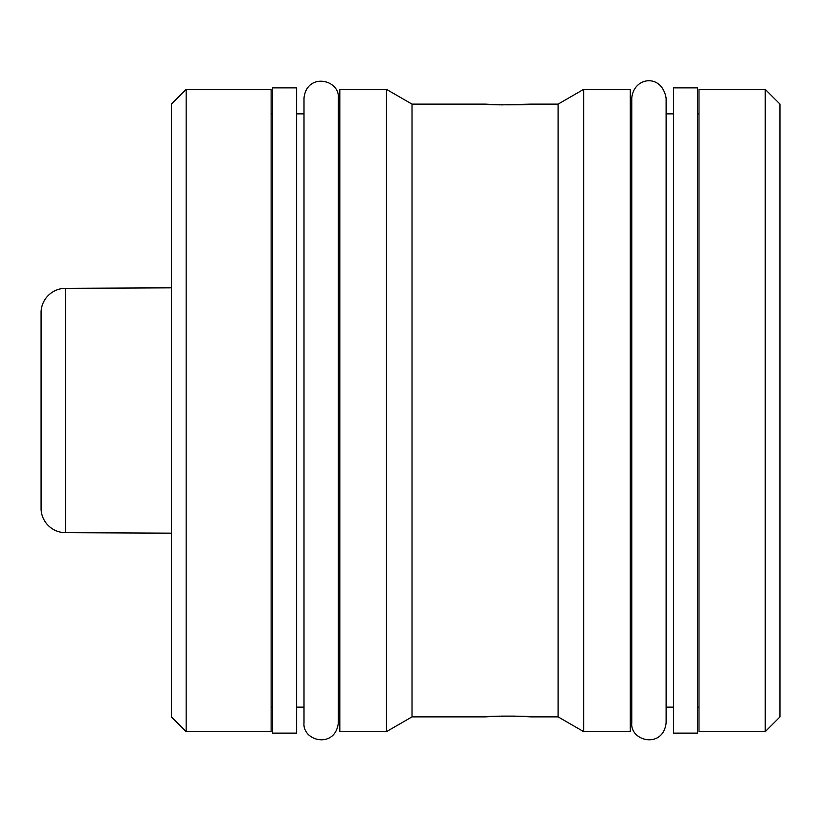 <?xml version="1.0" encoding="UTF-8"?>
<svg xmlns="http://www.w3.org/2000/svg" width="821" height="821" viewBox="0 0 821 821"><rect width="100%" height="100%" fill="white"/><g stroke="black" fill="none" stroke-linecap="round" stroke-linejoin="round"><path stroke-width="1.23" d="M779.95 716.938L779.95 104.062L765.234 89.345L698.989 89.345L698.989 731.655L765.234 731.655L779.95 716.938M779.95 655.835L779.95 165.165L779.95 655.835M765.234 731.655L765.234 89.345M698.989 113.873L697.522 113.873M698.989 707.127L697.522 707.127M673.477 707.127L666.118 707.127M673.477 113.873L666.118 113.873M631.77 707.127L630.292 707.127M631.77 113.873L630.292 113.873M697.522 87.868L697.522 733.132L673.477 733.132L673.477 87.868L697.522 87.868M630.292 89.345L630.292 731.655L583.68 731.655L583.68 89.345L630.292 89.345M492.384 716.435L485.355 716.877C483.949 715.953 532.357 715.953 530.941 716.877L558.085 716.877L558.085 104.123L530.941 104.123C532.357 105.047 483.949 105.047 485.355 104.123L412.029 104.123L386.434 89.345L339.812 89.345L339.812 731.655L386.434 731.655L386.434 89.345M485.355 716.877L412.029 716.877L412.029 104.123M485.355 104.123L494.458 104.667M496.91 104.76L499.773 104.852M501.108 104.893L530.941 104.123M530.941 716.877L517.877 716.179M515.424 716.117L501.108 716.107M499.773 716.148L496.941 716.23M494.94 716.312L494.211 716.343M303.996 113.873L296.638 113.873M303.996 707.127L296.638 707.127M339.812 707.127L338.344 707.127M339.812 113.873L338.344 113.873M272.593 707.127L271.125 707.127M272.593 113.873L271.125 113.873M296.638 87.868L296.638 733.132L272.593 733.132L272.593 87.868L296.638 87.868M271.125 89.345L271.125 731.655L186.162 731.655L186.162 89.345L271.125 89.345M186.162 731.655L171.445 716.938L171.445 104.062L186.162 89.345M171.445 287.832L171.445 533.168L65.588 532.685L65.588 288.315L171.445 287.832M65.588 532.685A24.538 24.538 -0 0 1 41.081 509.472L41.081 311.528A24.538 24.538 180 0 1 65.588 288.315M41.081 495.617L41.081 325.383M631.77 722.808L631.77 722.829C629.974 741.394 663.163 749.142 666.118 722.829L666.118 98.171C661.767 73.048 633.576 76.856 631.77 98.171L631.77 722.808M558.085 716.877L583.68 731.655M558.085 104.123L583.68 89.345M412.029 716.877L386.434 731.655M303.996 98.192L303.996 722.829C302.2 741.394 335.389 749.142 338.344 722.829L338.344 98.171C340.007 79.329 306.767 72.104 303.996 98.171L303.996 98.192"/></g></svg>
